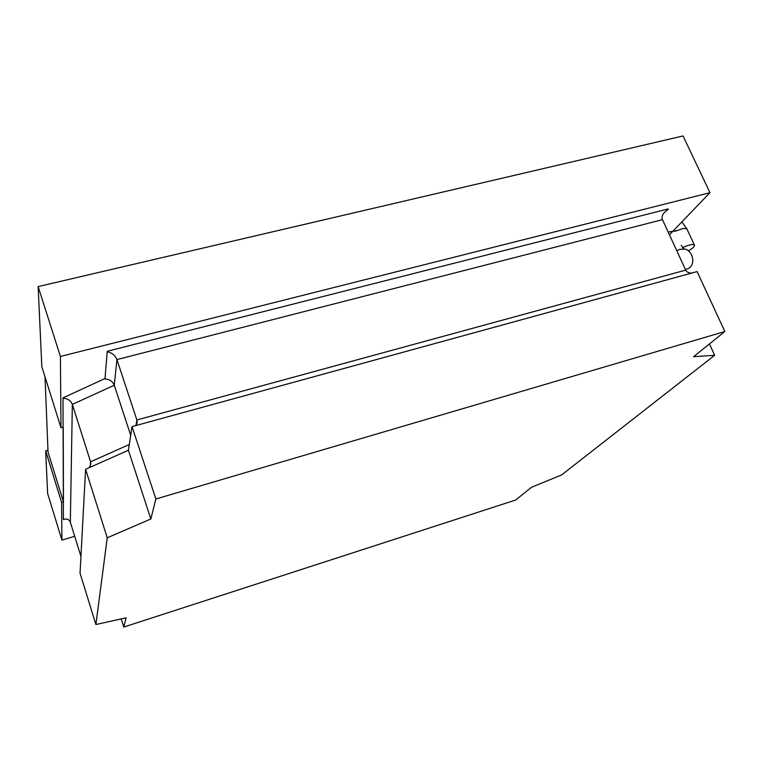 <?xml version="1.0" encoding="UTF-8"?>
<svg xmlns="http://www.w3.org/2000/svg" width="763" height="763" viewBox="0 0 763 763"><rect width="100%" height="100%" fill="white"/><g stroke="black" fill="none" stroke-linecap="round" stroke-linejoin="round"><path stroke-width="1.14" d="M683.524 248.891C693.185 249.339 696.476 265.953 687.501 268.776L685.517 269.682M682.418 247.756C688.903 244.742 692.909 243.855 694.444 245.104C694.721 246.449 692.699 248.366 688.369 250.855M675.284 231.246L683.085 228.452L686.786 228.728L681.874 221.89M694.444 245.104L686.786 228.728M74.707 536.294L61.917 540.099L61.612 502.426L63.463 501.892L63.234 427.166L60.992 427.766L41.822 366.66L38.15 286.583L683.057 135.948L709.962 192.696L669.437 234.813M63.463 501.892L48.04 452.068L45.017 376.865M714.664 355.3L561.654 474.91L531.525 487.261L515.683 500.032L123.778 627.052L126.095 617.811L95.89 624.525L80.048 573.175L85.59 469.293L128.394 450.237L132.047 426.612L697.096 271.59L724.85 331.524L693.596 356.693L714.664 355.3L709.447 343.922M95.89 624.525L107.249 537.801L85.59 469.293L128.394 450.237L132.047 426.612L697.096 271.59M107.249 537.801L150.845 518.983L128.394 450.237M150.845 518.983L155.852 498.992L132.047 426.612M155.852 498.992L724.85 331.524M123.778 627.052L121.212 618.888M38.15 286.583L60.411 356.474L709.962 192.696M47.974 450.246L45.675 450.876L47.63 493.518L61.917 540.099M60.411 356.474L60.992 427.766M61.612 502.426L45.675 450.876M105.151 379.02C109.51 379.201 112.552 381.271 114.269 385.22L72.342 404.409L70.349 522.207L80.945 556.427M63.348 501.52L62.995 397.857L104.998 378.553L107.268 351.276L668.073 208.938M107.43 351.762C111.961 352.764 115.137 355.377 116.93 359.592L114.269 385.22L130.702 435.32M685.708 270.121L136.873 419.955L116.93 359.592L662.465 219.658L685.708 270.121C686.738 272.124 688.751 273.106 691.745 273.059M135.995 425.334L136.873 419.955L137.197 422.826L135.68 425.611M668.264 209.348L664.325 212.476C662.198 215.061 661.578 217.455 662.465 219.658M129.281 444.514L90.578 461.787L90.883 464.028L89.233 467.671M90.282 466.279L90.578 461.787L72.342 404.409C70.663 400.47 67.592 398.448 63.138 398.324M80.048 573.175L85.59 469.293M63.52 519.565L65.275 519.078C67.812 518.926 69.5 519.975 70.349 522.207M63.405 519.202L63.348 501.92M676.771 250.712L679.976 249.32L684.077 249.234L681.14 245.276M668.169 232.057L676.399 230.722"/></g></svg>
